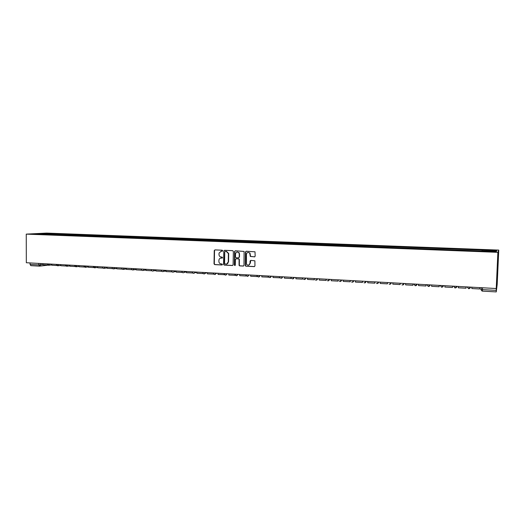 <?xml version="1.0" encoding="UTF-8"?>
<svg xmlns="http://www.w3.org/2000/svg" width="525" height="525" viewBox="0 0 525 525"><rect width="100%" height="100%" fill="white"/><g stroke="black" fill="none" stroke-linecap="round" stroke-linejoin="round"><path stroke-width="0.79" d="M222.692 250.747L222.219 250.208L214.942 249.893L214.246 250.602L214.029 263.852L214.699 264.62L221.963 264.987L222.456 264.515L221.983 263.957L221.038 263.904C219.713 263.694 218.991 262.874 218.886 261.437L218.932 260.006C219.214 258.766 219.949 258.123 221.137 258.077L222.574 257.65L222.101 257.086L221.156 257.04C219.831 256.837 219.109 256.016 219.004 254.579L219.056 253.07L221.255 251.206L222.692 250.747M254.435 256.896L255.163 256.18L255.006 251.803L246.192 251.239L245.47 251.961L245.287 265.768L245.897 266.195L254.238 266.621L254.96 265.906L254.887 260.82L250.779 260.374L250.058 261.089L250.012 263.353C249.27 265.506 248.089 265.788 246.474 264.187L246.415 254.303C246.98 252.315 248.089 251.915 249.729 253.102L250.313 256.443L254.71 256.85M497.884 252.335L496.237 288.527L26.329 262.73L26.25 234.124L497.884 252.335L498.75 250.09L46.613 233.093L26.25 234.124M233.363 251.436L232.68 250.661L224.51 250.307L223.808 251.009L223.578 264.331L224.254 265.105L232.411 265.512L233.113 264.81L233.363 251.436M224.536 250.307L223.808 251.009L223.86 264.278L224.529 265.046L232.7 265.46M235.292 250.773L244.112 251.455L243.981 265.355L243.259 266.063L239.722 265.886L239.078 265.374L239.092 259.363L238.455 258.891L236.119 258.779L235.41 259.494L235.305 265.138L234.34 265.223L234.583 251.488L235.292 250.773L234.583 251.488M496.237 288.527L496.256 291.907L497.188 284.399L498.75 250.09M482.409 291.119L496.256 291.907L482.416 291.126L482.429 289.616L496.296 290.384M39.467 266.129L30.824 265.65L30.056 264.403L38.824 264.889L42.932 264.607M30.05 262.933L30.056 264.403M239.105 252.676L239.092 253.083M43.883 234.268L34.328 233.815L41.153 233.468L50.558 233.822L50.164 234.504M481.963 250.937L482.108 250.084L50.558 233.822M482.029 250.182L496.709 250.74L496.387 251.488L481.359 251.022L43.824 234.176M51.483 234.557L51.483 233.776M41.153 233.468L41.291 234.078M495.895 251.475L496.709 250.74M222.416 251.199L221.025 251.206M220.854 258.083L222.311 258.07M214.974 249.9L214.535 250.563L214.318 263.799L214.981 264.567L222.206 264.928M225.251 251.377L224.759 251.875L224.556 263.576L226.026 264.154C227.371 264.082 228.119 263.327 228.277 261.896L228.401 253.542L226.249 251.423L225.363 251.363M226.649 264.088L228.277 261.896M225.527 251.337L226.531 251.383L228.683 253.503L228.552 261.844M236.388 258.733L238.724 258.845L239.354 259.317L239.348 265.315L239.991 265.827L243.561 266.011M234.852 251.442L234.603 265.04L235.049 265.578M239.249 254.021L239.052 253.089C237.464 251.409 236.283 251.665 235.515 253.857L235.489 257.211L236.138 257.742L238.475 257.847L239.19 257.132L239.321 253.043L237.215 251.948M238.75 257.801L239.19 257.132M239.518 253.975L239.459 257.086M248.108 252.387L249.985 253.063L250.576 256.397L254.691 256.85M248.666 265.191L250.012 263.353M250.753 260.367L250.274 263.301M246.192 251.239L245.733 251.915L245.549 265.716L246.159 266.142L254.54 266.562M47.716 265L42.932 264.738L42.932 263.642M56.707 265.499L51.831 265.23L51.831 264.127M65.789 266.004L60.821 265.729L60.821 264.62M74.963 266.516L69.897 266.234L69.904 265.118M84.23 267.028L79.072 266.746L79.078 265.624M93.594 267.547L88.338 267.258L88.344 266.136M103.057 268.072L97.703 267.776L97.709 266.647M112.612 268.603L107.159 268.301L107.166 267.166M122.259 269.135L116.721 268.833L116.727 267.691M132.011 269.666L126.374 269.371L126.387 268.223M141.868 270.204L136.132 269.909L136.146 268.754M151.823 270.749L145.996 270.46L146.009 269.299M161.89 271.3L155.964 271.012L155.977 269.843M172.062 271.852L166.038 271.569L166.051 270.401M182.346 272.409L176.223 272.134L176.236 270.959M182.077 272.462L182.083 272.068M192.741 272.974L186.513 272.711L186.526 271.523M192.432 273.039L192.439 272.547M203.247 273.545L196.914 273.289L196.934 272.094M202.899 273.617L202.912 273.013M213.852 274.109L207.434 273.873L207.454 272.672M213.485 274.207L213.498 273.446M224.543 274.634L218.065 274.457L218.085 273.256M224.182 274.798L224.201 273.755M239.098 253.03L239.026 252.577M235.351 275.317L228.815 275.054L228.834 273.847M235.003 275.402L235.023 274.267M246.284 275.664L245.943 276.006L239.682 275.658L239.708 274.444M245.943 276.006L245.963 274.844M257.322 276.537L250.674 276.268L250.701 275.048M257.001 276.623L257.027 275.395M268.498 277.154L261.791 276.885L261.817 275.658M268.19 277.246L268.216 276.006M279.799 277.784L273.033 277.515L273.059 276.275M279.497 277.869L279.53 276.629M291.244 277.548L290.942 278.506L284.399 278.145L284.425 276.898M290.942 278.506L290.968 277.259M302.813 277.961L302.512 279.149L295.897 278.782L295.923 277.528M302.512 279.149L302.544 277.896M302.813 277.909L305.812 278.073M314.508 278.552L314.219 279.799L307.525 279.425L307.558 278.165M314.219 279.799L314.252 278.532M326.333 279.202L326.058 280.455L319.285 280.081L319.318 278.814M326.058 280.455L326.097 279.188M338.303 279.858L338.041 281.118L331.19 280.744L331.223 279.464M338.041 281.118L338.074 279.845M350.411 280.521L350.155 281.794L343.225 281.407L343.265 280.127M350.155 281.794L350.195 280.507M362.657 281.19L362.421 282.476L355.405 282.082L355.445 280.796M362.421 282.476L362.46 281.183M375.053 281.873L374.83 283.165L367.73 282.772L367.776 281.472M374.83 283.165L374.87 281.866M387.594 282.562L387.384 283.861L380.205 283.461L380.244 282.161M387.384 283.861L387.43 282.555M400.286 283.257L400.089 284.563L392.825 284.163L392.871 282.85M400.089 284.563L400.135 283.251M413.136 283.966L412.952 285.278L405.595 284.872L405.641 283.553M412.952 285.278L412.998 283.959M426.136 284.675L425.965 286L418.523 285.587L418.569 284.261M425.965 286L426.018 284.675M439.294 285.403L439.143 286.735L431.609 286.315L431.655 284.983M439.143 286.735L439.195 285.397M452.616 286.132L452.478 287.477L444.852 287.05L444.905 285.712M452.478 287.477L452.537 286.125M466.102 286.873L465.983 288.225L458.259 287.798L458.318 286.447M465.983 288.225L466.042 286.867M479.758 287.621L479.653 288.986L471.837 288.547L471.89 287.188M479.653 288.986L479.712 287.621M481.412 287.713L480.723 289.341L482.429 289.616L482.508 287.772M40.779 263.524L40.779 264.856L39.578 266.142L38.824 264.889L38.817 263.412M47.211 263.872L49.619 264.009M49.691 264.009L48.543 265.289M56.195 264.37L58.623 264.502M65.277 264.869L67.718 265M74.452 265.368L76.906 265.506M83.718 265.88L86.185 266.017M93.082 266.392L95.563 266.529M102.539 266.91L105.039 267.048M112.101 267.435L114.614 267.573M121.761 267.967L124.287 268.104M131.519 268.505L134.065 268.642M141.382 269.043L143.948 269.187M151.351 269.594L153.93 269.732M161.424 270.145L164.023 270.29M171.603 270.703L174.228 270.848M181.893 271.267L184.537 271.412M192.288 271.838L194.965 271.989M202.794 272.416L205.505 272.567M213.419 273L216.156 273.151M224.162 273.591L226.931 273.742M235.023 274.188L237.818 274.339M246.008 274.792L248.837 274.942C248.148 276.649 247.242 276.773 246.133 275.336M257.112 275.395L259.973 275.553M268.347 276.012L271.241 276.176M279.707 276.636L282.634 276.8M291.198 277.272L294.158 277.43M314.573 278.552L317.605 278.723M326.471 279.208L329.529 279.372M338.5 279.864L341.598 280.035M350.674 280.534L353.811 280.704M362.992 281.21L366.168 281.387M375.46 281.899L378.669 282.069M388.073 282.588L391.322 282.765M400.844 283.29L404.132 283.467M413.766 283.999L417.093 284.183M426.845 284.714L430.211 284.904M440.081 285.442L443.494 285.633L441.735 287.175L440.088 285.462M453.488 286.178L456.94 286.368L455.149 287.917L453.488 286.191M467.053 286.926L470.551 287.116L468.74 288.678L467.06 286.926M58.688 264.502L57.533 265.788M67.784 265.007L66.609 266.293M76.972 265.506L75.784 266.805M86.251 266.017L85.05 267.323M95.629 266.536L94.415 267.842M105.105 267.054L103.878 268.367M114.673 267.579L113.433 268.898M124.353 268.111L123.093 269.437M134.124 268.649L132.858 269.981M144.007 269.187L143.351 270.382L142.721 270.533M153.989 269.738L153.392 270.893L152.69 271.084M164.082 270.29L163.551 271.399L162.763 271.648M174.28 270.848L173.834 271.884L172.948 272.213M184.59 271.418L184.249 272.35L183.245 272.783M195.018 271.989L194.782 272.77L193.653 273.368M205.551 272.567L204.173 273.952M216.208 273.151L214.81 274.542M224.201 273.683C225.094 275.546 226.019 275.566 226.977 273.742L225.56 275.139M235.082 274.431C236.06 276.163 236.985 276.137 237.858 274.339L236.434 275.743M248.883 274.949L247.433 276.36M257.348 276.189C258.523 277.377 259.402 277.167 259.993 275.559L258.549 276.977M271.281 276.176L269.798 277.6M282.673 276.8L281.17 278.237M294.197 277.436L292.674 278.873M305.845 278.073L304.31 279.523M317.638 278.723L316.076 280.179M329.562 279.379L327.987 280.842M341.631 280.042L340.029 281.512L339.38 281.328C340.541 281.735 341.263 281.308 341.552 280.048L341.552 280.035M353.843 280.711L352.223 282.188L351.612 282.03C352.761 282.397 353.476 281.964 353.758 280.724L353.758 280.724M366.194 281.387L364.553 282.877L363.983 282.739C365.131 283.073 365.833 282.627 366.102 281.4L366.102 281.38M378.696 282.076L377.035 283.572L376.497 283.447C377.639 283.756 378.341 283.303 378.604 282.089L378.604 282.069M391.348 282.765L389.662 284.274L389.156 284.163C390.292 284.452 390.994 283.992 391.25 282.785L391.25 282.785M404.152 283.474L402.445 284.983L401.96 284.885C403.102 285.154 403.797 284.688 404.047 283.493L404.047 283.467M417.113 284.183L415.38 285.705L413.772 284.025M430.231 284.904L428.479 286.433L426.851 284.74M482.035 291.053L480.723 289.341M482.482 288.402L481.884 287.739M47.211 263.977L48.825 265.263L51.831 264.902M282.627 276.8L282.627 276.8C282.194 278.257 281.38 278.578 280.173 277.764M294.144 277.43L294.144 277.436C293.757 278.834 292.963 279.188 291.762 278.499M305.793 278.073L305.793 278.079C305.438 279.431 304.671 279.812 303.483 279.215M317.572 278.716L317.572 278.729C317.251 280.042 316.496 280.442 315.322 279.923M329.497 279.372L329.49 279.385C329.188 280.672 328.453 281.085 327.285 280.626M417.001 284.176L417.001 284.209C416.752 285.39 416.062 285.863 414.921 285.613M430.119 284.898L430.119 284.931C429.87 286.112 429.174 286.584 428.033 286.355M443.395 285.626L443.395 285.659C443.152 286.84 442.457 287.313 441.308 287.096M456.835 286.361L456.835 286.401C456.592 287.575 455.897 288.054 454.742 287.851M470.446 287.109L470.446 287.149C470.203 288.323 469.501 288.809 468.346 288.612M56.195 264.469L57.829 265.762L60.821 265.387M65.277 264.967L66.931 266.26L69.904 265.88M74.452 265.473L76.132 266.766L79.072 266.378M83.718 265.978L85.424 267.271L88.344 266.877M93.082 266.49L94.815 267.783L97.703 267.382M102.539 267.015C102.723 268.052 103.313 268.478 104.311 268.301L107.166 267.894M112.101 267.533C112.291 268.603 112.895 269.03 113.905 268.82L116.721 268.4M121.761 268.065C121.957 269.161 122.574 269.581 123.611 269.338L126.381 268.918M131.519 268.603C131.736 269.725 132.366 270.145 133.422 269.863L136.139 269.43M141.382 269.141C141.612 270.309 142.268 270.723 143.351 270.382L146.002 269.942M151.344 269.692C151.607 270.9 152.283 271.3 153.392 270.893L155.971 270.454M161.424 270.244C161.707 271.51 162.422 271.897 163.551 271.399L166.044 270.959M171.603 270.802C171.931 272.134 172.679 272.495 173.834 271.884L176.229 271.445M181.893 271.366C182.28 272.783 183.067 273.112 184.249 272.35L186.526 271.917M192.301 271.937C192.767 273.453 193.594 273.728 194.782 272.77L196.927 272.344M202.814 272.514C203.392 274.142 204.264 274.352 205.426 273.144L207.454 272.724M213.452 273.092C214.174 274.851 215.079 274.969 216.169 273.453L217.291 273.21M268.695 276.997C269.896 277.974 270.749 277.699 271.248 276.176M481.983 287.746L482.482 288.369M47.952 265.151L39.578 266.142M39.532 266.142L30.824 265.65"/></g></svg>
